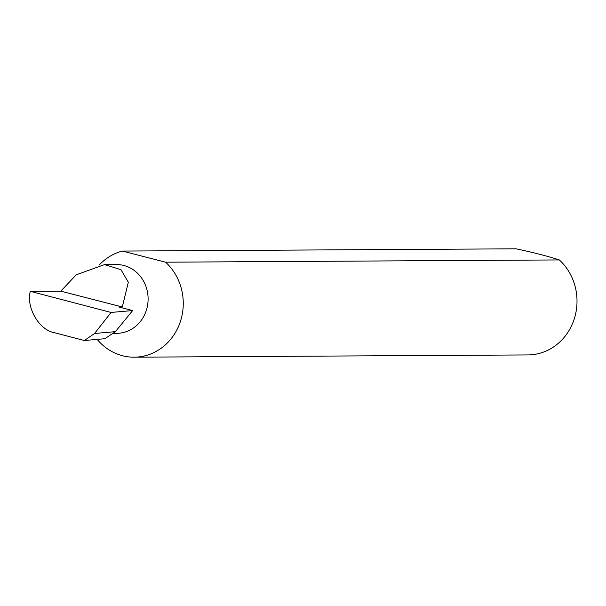 <?xml version="1.0" encoding="UTF-8"?>
<svg xmlns="http://www.w3.org/2000/svg" width="606" height="606" viewBox="0 0 606 606"><rect width="100%" height="100%" fill="white"/><g stroke="black" fill="none" stroke-linecap="round" stroke-linejoin="round"><path stroke-width="0.91" d="M122.306 306.984L128.313 282.26L120.98 269.685L104.588 264.602L76.25 274.783L60.805 291.16L122.306 306.984L118.905 307.007L132.684 310.552L111.057 312.446L30.3 291.334C25.952 307.537 39.284 330.3 54.532 332.717L84.363 340.519L94.574 333.489L115.398 331.664L132.684 310.552M104.588 264.602L116.322 264.534A34.398 31.595 89.7 0 1 147.273 306.841A34.398 31.595 89.7 0 1 116.716 333.33L112.875 333.353M97.187 339.398A53.79 49.404 -90.3 0 0 134.168 357.184L527.917 354.934A53.79 49.404 -90.3 0 0 575.7 313.514A53.79 49.404 -90.3 0 0 559.33 259.936C547.915 256.217 533.507 252.513 516.107 248.816L122.359 251.066A53.79 49.404 -90.3 0 0 99.202 265.027M134.168 357.184A53.79 49.404 -90.3 0 0 181.951 315.764A53.79 49.404 -90.3 0 0 165.582 262.186L559.33 259.936M84.363 340.519L104.838 338.724L115.398 331.664M94.574 333.489L111.057 312.446M30.3 291.334L60.805 291.16M122.359 251.066L165.582 262.186"/></g></svg>

